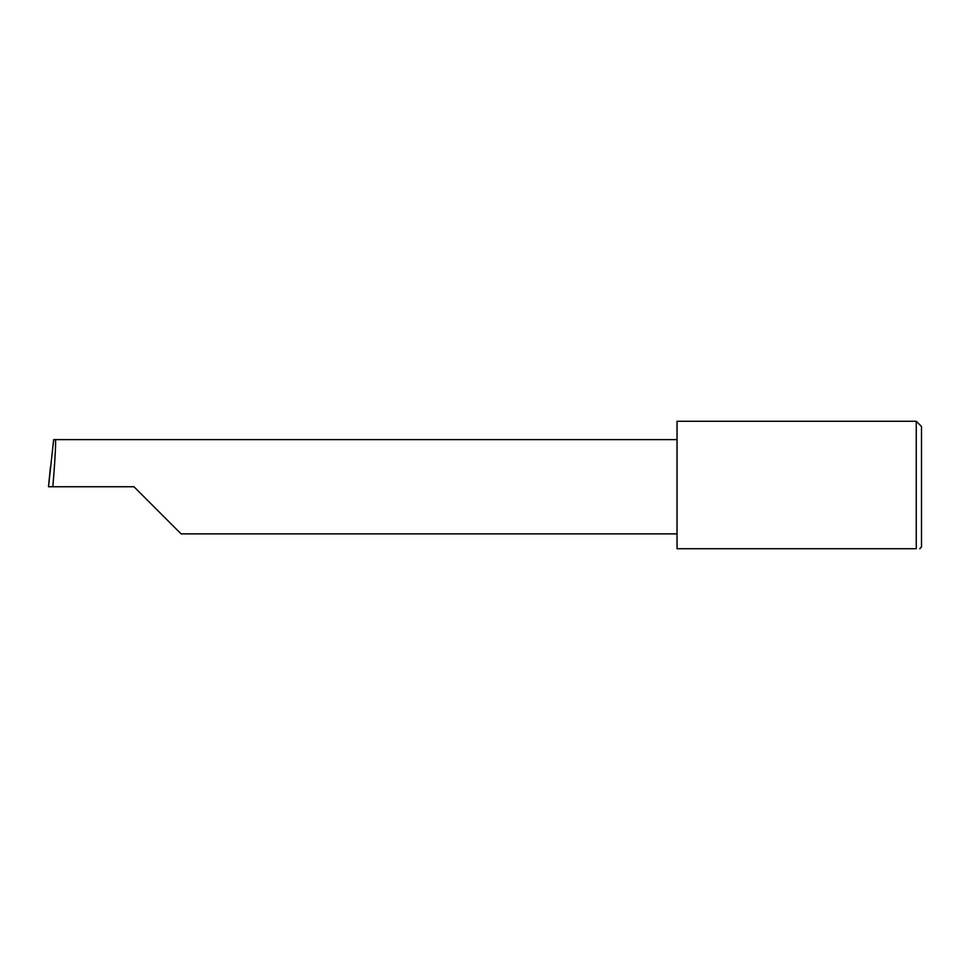 <?xml version="1.0" encoding="UTF-8"?>
<svg xmlns="http://www.w3.org/2000/svg" width="970" height="970" viewBox="0 0 970 970"><rect width="100%" height="100%" fill="white"/><g stroke="black" fill="none" stroke-linecap="round" stroke-linejoin="round"><path stroke-width="1.45" d="M133.981 486.746L181.111 533.876L133.981 486.746L181.111 533.876L133.981 486.746L52.804 486.746C54.914 463.43 56.284 437.506 55.29 439.616L53.665 439.616L48.5 486.746L52.804 486.746M916.262 421.259L677.036 421.259L677.036 548.741L916.262 548.741C920.869 548.741 920.869 548.741 916.262 548.741C920.869 548.741 920.869 548.741 916.262 548.741L916.262 421.259L921.5 426.509L921.5 546.983L919.754 548.741M48.5 486.746L50.44 467.091M677.036 439.616L55.29 439.616M181.111 533.876L677.036 533.876"/></g></svg>
